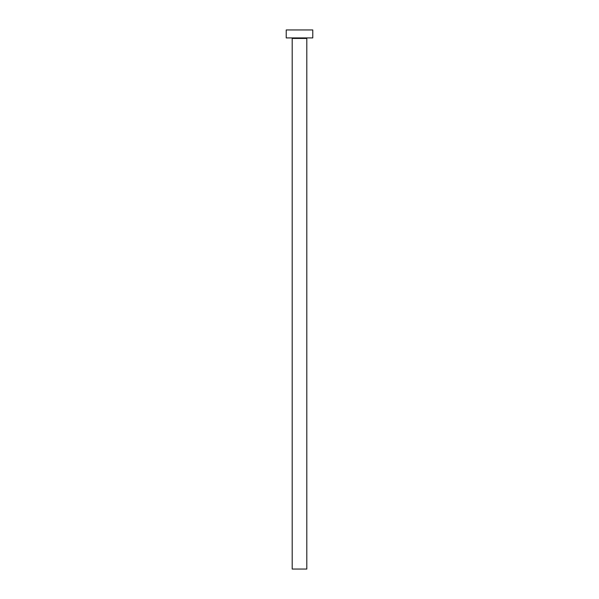 <?xml version="1.0" encoding="UTF-8"?>
<svg xmlns="http://www.w3.org/2000/svg" width="599" height="599" viewBox="0 0 599 599"><rect width="100%" height="100%" fill="white"/><g stroke="black" fill="none" stroke-linecap="round" stroke-linejoin="round"><path stroke-width="0.9" d="M306.8 38.448A0.532 0.532 0 0 1 307.332 37.917A0.532 0.532 0 0 0 306.8 38.448L292.2 38.448L292.2 569.05L306.8 569.05L306.8 38.448L306.8 569.05L292.2 569.05L292.2 38.448A0.532 0.532 0 0 0 291.668 37.917A0.532 0.532 0 0 1 292.2 38.448L306.8 38.448M286.225 29.95L286.225 37.917L312.775 37.917L312.775 29.95L286.225 29.95L286.225 37.917L312.775 37.917L312.775 29.95L286.225 29.95"/></g></svg>
